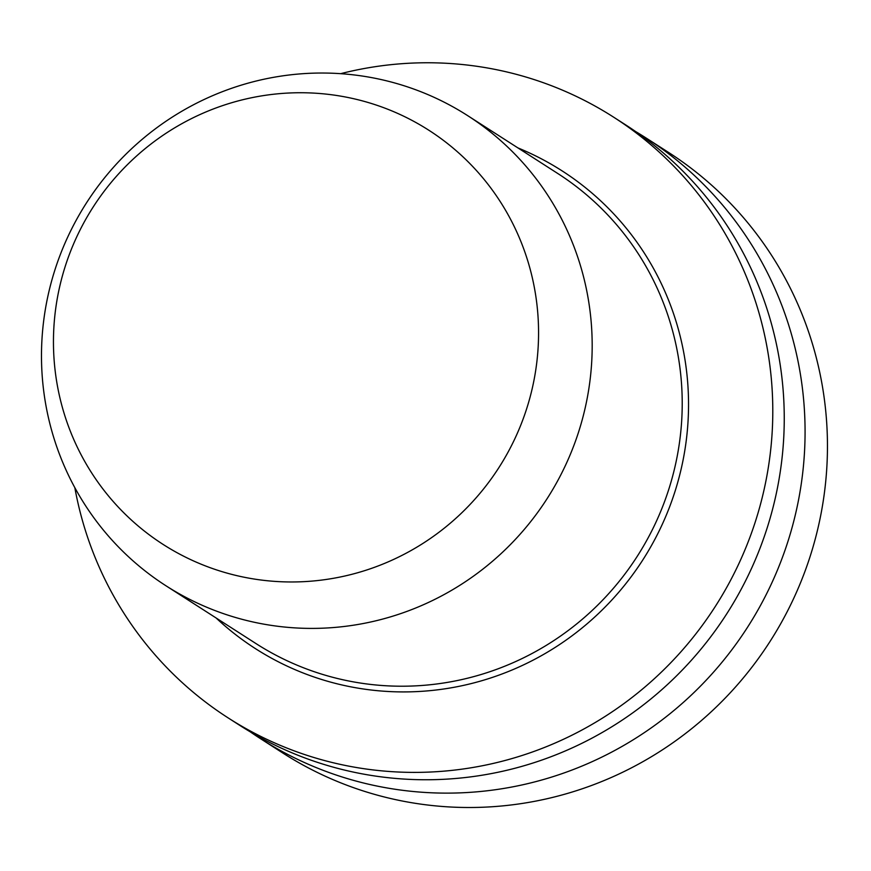 <?xml version="1.0" encoding="UTF-8"?>
<svg xmlns="http://www.w3.org/2000/svg" width="871" height="871" viewBox="0 0 871 871"><rect width="100%" height="100%" fill="white"/><g stroke="black" fill="none" stroke-linecap="round" stroke-linejoin="round"><path stroke-width="1.31" d="M74.83 487.662A356.892 349.728 -57.3 0 0 228.126 717.889L239.579 725.249A356.892 349.728 -57.3 0 0 726.697 613.903A356.892 349.728 -57.3 0 0 625.247 124.618L613.794 117.269A356.892 349.728 -57.3 0 0 560.325 89.256A356.892 349.728 -57.3 0 0 340.659 73.676M228.126 717.889A356.892 349.728 -57.3 0 0 715.243 606.543A356.892 349.728 -57.3 0 0 613.794 117.269M216.073 617.953A283.859 278.154 -57.3 0 0 642.275 560.772A283.859 278.154 -57.3 0 0 519.552 148.582A283.859 278.154 -57.3 0 0 517.907 147.896M165.915 585.748L255.954 643.56A279.308 273.701 -57.3 0 0 637.18 556.417A279.308 273.701 -57.3 0 0 557.778 173.503L467.749 115.691A279.308 273.701 -57.3 0 0 425.908 93.763A279.308 273.701 -57.3 0 0 74.362 223.662A279.308 273.701 -57.3 0 0 165.915 585.748A279.308 273.701 -57.3 0 0 547.14 498.604A279.308 273.701 -57.3 0 0 467.749 115.691M392.092 110.998A246.047 241.104 -57.3 0 0 55.091 370.208A246.047 241.104 -57.3 0 0 440.846 530.842A246.047 241.104 -57.3 0 0 392.092 110.998M250.119 731.749A356.892 349.728 -57.3 0 0 260.407 738.619L282.792 753.001A356.892 349.728 -57.3 0 0 769.91 641.644A356.892 349.728 -57.3 0 0 668.46 152.371L646.075 137.999A356.892 349.728 -57.3 0 0 635.547 131.499M260.407 738.619A356.892 349.728 -57.3 0 0 747.525 627.272A356.892 349.728 -57.3 0 0 646.075 137.999"/></g></svg>
